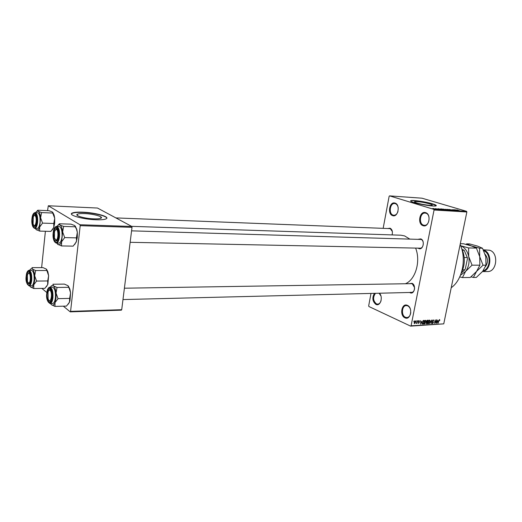 <?xml version="1.0" encoding="UTF-8"?>
<svg xmlns="http://www.w3.org/2000/svg" width="522" height="522" viewBox="0 0 522 522"><rect width="100%" height="100%" fill="white"/><g stroke="black" fill="none" stroke-linecap="round" stroke-linejoin="round"><path stroke-width="0.78" d="M404.948 317.813C399.239 315.497 401.764 302.551 407.395 305.357C413.209 307.602 410.592 320.776 404.948 317.813M410.677 310.342C410.22 308.124 409.222 306.629 407.689 305.859L406.305 305.585C401.731 305.448 400.994 315.536 405.444 317.278L406.906 317.572C409.104 317.245 410.396 315.536 410.788 312.443M423.055 225.68C417.071 224.036 419.708 210.49 425.619 212.637C431.707 214.203 428.967 227.997 423.055 225.68M425.9 213.204L425.13 213.061C419.988 212.461 418.52 223.821 423.551 225.158L424.412 225.315C429.541 225.889 430.963 214.444 425.9 213.204M392.648 215.638C387.135 214.131 389.569 201.087 395.017 203.084C400.622 204.513 398.097 217.785 392.648 215.638M398.221 207.808C397.81 205.596 396.837 204.206 395.304 203.632L394.645 203.508C389.882 202.908 388.466 213.909 393.138 215.136L393.869 215.273C395.761 215.227 397.131 213.948 397.986 211.43M379.377 293.22C383.448 296.914 380.349 306.805 375.912 304.391C372.447 301.442 371.951 297.762 374.437 293.344M375.494 293.318C372.715 297.272 373.015 300.796 376.395 303.876L377.654 304.143C379.279 303.98 380.427 302.806 381.086 300.62M84.603 213.583C81.086 213.452 78.705 213.655 77.458 214.183C74 215.508 84.792 218.607 93.921 218.862C97.379 218.972 99.702 218.764 100.89 218.242C104.217 216.878 93.601 213.87 84.603 213.583M82.633 212.173C77.55 211.978 74.098 212.265 72.277 213.028C67.26 214.927 82.867 219.41 96.061 219.769C101.033 219.925 104.354 219.632 106.044 218.881C110.794 216.904 95.559 212.604 82.633 212.173M106.795 218.216C106.873 216.01 93.451 212.832 82.6 212.447C77.517 212.258 74.065 212.545 72.251 213.309L71.462 214M429.717 203.861C422.833 202.099 417.802 201.368 414.612 201.675C414.148 201.936 414.931 202.386 416.974 203.019C421.613 204.474 431.257 205.877 432.183 205.237C432.64 204.963 431.818 204.507 429.717 203.861M432.523 203.834C425.756 201.76 412.243 199.795 410.794 200.689C410.116 201.068 411.238 201.707 414.161 202.614C420.83 204.715 434.793 206.751 436.111 205.825C436.764 205.427 435.57 204.761 432.523 203.834M436.255 205.727L432.484 204.043C425.717 201.962 412.204 200.004 410.755 200.905L410.612 200.996M387.82 228.525L390.019 228.179C392.179 229.412 392.864 231.657 392.074 234.913M392.342 231.481L390.312 228.714L389.712 228.603L115.871 217.909M418.305 239.259L420.745 238.9C425.247 240.218 423.225 250.423 418.84 248.57L418.057 248.139M420.079 248.178C423.707 248.498 424.588 240.446 421.032 239.448L131.57 230.848M409.398 283.687L412.015 283.315C416.412 284.875 414.442 294.858 410.155 292.77L409.62 292.477M414.572 287.602L412.302 283.831L411.395 283.655L124.399 288.203M460.156 244.453C466.825 258.971 462.355 280.06 451.223 287.713M131.596 226.346L400.87 235.2L404.583 235.911L409.672 239.004M415.61 248.087C420.941 261.215 415.499 279.779 405.398 283.753M416.112 321.376L416.465 320.841L416.112 321.376M416.934 322.172L417.456 320.789L416.928 323.431L416.765 323.027L416.164 323.379L416.934 322.172M417.809 321.284L418.161 320.749L417.809 321.284M418.383 321.539L419.153 320.652L419.584 321.467L419.062 321.03L418.644 321.461L419.323 322.603L418.455 323.366L418.194 322.661L418.683 323.007L419.068 322.668L418.664 321.696M421.756 321.63L420.712 324.195L420.66 320.619L420.908 321.676L421.756 321.63M425.521 320.312L426.109 320.841L426.096 322.061L424.595 323.986L424.21 322.204L424.712 320.899L425.521 320.312M429.502 320.097L430.082 320.619L430.069 321.839L428.575 323.757L428.197 321.983L429.502 320.097M439.459 319.562L439.746 320.638L439.42 319.979L439.054 320.26L438.186 323.19L438.682 320.776L439.459 319.562M411.088 325.774L443.752 323.862L410.612 326.12L411.088 325.774L434.056 210.007L433.769 209.335L389.595 195.88L389.144 196.292L383.155 228.342M443.752 323.862L466.864 211.978L434.056 210.007M438.004 320.736L436.979 323.255L436.947 319.745L437.188 320.782L438.004 320.736M435.857 322.622L436.679 319.758L435.948 323.32L435.276 320.534L434.454 323.405L435.178 319.836L435.57 322.492M432.314 320.971L433.273 319.895L433.821 321.056L433.169 320.312L432.555 320.952L433.449 322.544L432.568 323.555L432.066 322.531L432.647 323.138L433.214 322.185L432.503 321.8L432.314 320.971M429.854 323.666L431.577 320.032L431.557 323.568L431.387 320.456L429.854 323.666M426.513 321.35L427.466 320.254L428.216 320.214L427.485 323.803L426.513 323.829L426.513 321.35M422.22 322.342L423.512 320.462L424.223 320.423L423.499 324.031L422.442 324.025L422.22 322.342M414.207 322.302L415.323 320.88L415.597 322.198L414.631 323.607L414.207 322.302M413.77 321.506L414.122 320.971L413.77 321.506M410.612 326.12L368.917 306.525L368.676 305.872L370.998 293.429M434.036 208.585L433.645 208.461L434.036 208.585M435.681 208.839L436.901 209.152L435.681 208.839M435.746 208.689L435.348 208.572L435.746 208.689M436.601 208.793L438.885 209.257L436.601 208.793M440.261 209.068L441.671 209.622L438.108 208.741L440.248 209.146M442.956 209.028L446.095 209.87L442.917 209.224M446.956 209.276L450.094 210.112L446.917 209.472M456.952 209.89L459.471 210.712L456.933 210.001M433.769 209.335L466.577 211.332L422.004 198.197L389.595 195.88M456.587 210.072L454.479 209.746L456.574 210.151M456.189 210.379L452.704 209.642L456.182 210.418M450.793 209.7L453.912 210.353L450.793 209.7M450.858 210.183L448.842 209.4L452.574 210.288L449.298 209.505L450.858 210.183M445.025 209.361L448.483 210.04L445.044 209.296M441.442 209.283L440.62 208.924L441.697 208.963L444.47 209.792L441.442 209.283M432.921 208.669L434.872 209.009L432.921 208.669M41.623 267.629L45.401 231.259M47.548 210.634L48.311 205.772L79.99 224.754L131.785 226.45L97.483 208.037L48.311 205.772M121.711 309.709L121.326 310.172L70.216 311.856L70.574 311.373L121.711 309.709L132.014 227.331L80.199 225.667L79.99 224.754M70.574 311.373L80.199 225.667M70.216 311.856L63.345 306.179M46.863 292.555L41.851 288.405M131.785 226.45L132.014 227.331M100.746 217.433L101.307 217.948M466.577 211.332L466.864 211.978M410.651 292.235L411.604 292.424C413.352 292.176 414.351 290.819 414.592 288.353M392.055 234.907L392.224 234.417M380.929 295.935L379.089 293.227M457.422 210.392L456.169 210.125L457.422 210.392M449.475 210.033L447.06 209.381L449.462 210.092M447.915 209.929L446.356 209.648L447.896 210.001M446.76 209.583L445.025 209.257L446.741 209.655M445.468 209.785L443.061 209.133L445.455 209.851M443.896 209.681L441.025 209.022L443.883 209.759M441.077 209.394L439.818 209.12L441.077 209.394M434.356 208.93L432.712 208.48L434.343 208.989M439.322 319.588L439.778 319.79M437.41 322.204L437.841 321.154L437.182 321.193L437.162 322.883L437.41 322.204M436.96 320.762L437.841 321.154M432.751 320.13L433.169 320.312M432.144 323.366L432.568 323.555M429.162 320.208L430.082 320.619M428.327 323.581L428.751 323.777M428.836 323.359L429.828 321.846L429.554 320.528L428.438 321.983L428.836 323.359M428.999 320.325L429.417 320.515M426.585 323.379L427.485 323.803M426.304 323.647L426.735 323.849M427.329 323.399L427.551 322.322L426.833 322.4L426.644 323.405L427.329 323.399M426.481 321.839L427.551 322.322M427.635 321.904L427.89 320.645L427.113 320.73L426.924 321.911L427.635 321.904M427.166 320.319L427.89 320.645M426.931 320.475L427.374 320.671M425.182 320.417L426.109 320.841M424.34 323.803L424.777 324.005M424.856 323.588L425.854 322.067L425.574 320.749L424.451 322.204L424.856 323.588M425.019 320.541L425.437 320.73M422.135 323.399L423.499 324.031M423.342 323.627L423.897 320.86L422.735 321.448L422.461 322.335L422.572 323.601L423.342 323.627M423.185 320.541L423.897 320.86M422.983 320.671L423.459 320.886M421.15 323.118L421.593 322.054L420.908 322.094L420.902 323.81L421.15 323.118M420.673 321.637L421.593 322.054M418.709 320.867L419.062 321.03M418.259 323.216L418.618 323.386M414.292 323.451L414.631 323.607M414.716 323.229L415.349 322.218L415.179 321.252L414.461 322.263L414.716 323.229M414.749 321.082L415.094 321.245M412.08 283.426L411.408 283.655M461.304 272.993C465.265 264.706 465.33 256.387 461.494 248.041M50.412 287.133C51.358 285.482 52.376 285.064 53.479 285.867C54.803 287.048 55.658 289.456 56.043 293.083L56.011 298.238L55.019 302.59L58.059 298.656L56.043 293.083L57.022 287.472L53.479 285.867L52.937 284.236L64.402 284.098L67.938 285.671L69.256 288.542L70.568 292.816L69.635 298.395L58.059 298.656M51.939 297.37L51.508 299.635C49.968 305.409 46.328 300.085 47.169 293.423C48.22 288.098 49.642 287.315 51.437 291.08L51.939 297.37M49.185 300.522L50.334 301.364L50.856 301.181L50.334 301.364L49.185 300.522M55.417 297.749C55.71 291.563 54.712 288.013 52.428 287.1L49.942 287.139C52.22 288.053 53.211 291.609 52.918 297.801C52.435 301.435 51.489 303.373 50.073 303.615L52.559 303.55C53.981 303.308 54.934 301.37 55.417 297.749M68.571 287.309L57.022 287.472M69.635 298.395L69.517 302.218L66.483 306.088L54.973 306.414L55.019 302.59C53.975 305.024 52.787 305.742 51.456 304.737L54.973 306.414M51.228 304.522L50.556 303.602M68.323 286.03L69.876 289.103L70.568 292.816L69.974 300.868L68.369 304.111M50.758 289.54L50.242 289.377L49.101 290.265L50.242 289.377L50.758 289.54M48.559 299.843C50.641 303.628 52.722 294.212 50.523 290.904C49.59 289.625 48.761 289.997 48.05 292.02L48.102 298.793L48.559 299.843M55.952 240.042C58.516 240.25 58.627 229.008 56.063 229.399L54.529 231.337L54.405 238.012L55.952 240.042M56.807 228.662L57.433 228.864L56.878 228.662L55.671 229.523L56.807 228.662M58.869 232.231L58.777 237.347M57.211 240.642L56.644 240.818L55.476 239.898L56.644 240.818L57.211 240.642M28.703 273.123L27.431 274.605L27.431 281.567L28.606 283.041C30.824 283.492 30.935 273.019 28.703 273.123M29.297 283.74L28.371 282.97L29.297 283.74M28.364 273.195L29.754 272.517L28.364 273.195M29.761 283.629L29.369 283.74L29.761 283.629M35.372 216.01C34.622 215.044 33.923 215.364 33.271 216.969L33.101 223.905L33.558 224.936C35.476 228.179 37.401 218.777 35.372 216.01M34.269 215.521L35.333 214.764L34.269 215.521M34.034 225.426L35.47 226.143L34.139 225.595M462.159 249.444L464.162 250.247L462.479 250.214M462.707 269.841L464.776 269.835L465.363 268.667L467.438 258.742L467.34 257.555L464.162 250.247M464.215 257.522L467.34 257.555M461.259 273.117L464.776 269.835M59.417 223.775L70.992 224.16L74.607 225.517L76.499 229.178L77.328 232.362L77.289 237.53L76.245 242.051L73.145 246.136L61.518 245.947L61.596 241.764L64.702 237.601L62.653 231.964L63.632 226.424L60.004 225.047L59.417 223.775L58.007 225.243M75.227 226.039L76.832 229.497L77.328 232.362L76.395 237.869L76.545 241.047L74.763 244.453M53.564 233.106C54.758 227.279 56.272 226.437 58.118 230.574L58.477 236.355L57.955 238.985C55.241 243.259 53.779 241.301 53.564 233.106M56.317 243.089L58.829 243.135C60.402 242.906 61.459 240.786 62.007 236.792C62.327 230.796 61.374 227.344 59.156 226.45L56.644 226.372C58.855 227.272 59.802 230.724 59.482 236.734C58.94 240.74 57.883 242.854 56.317 243.089C53.87 242.182 52.82 238.763 53.172 232.851C51.991 242.515 57.916 246.625 58.869 236.61C60.056 226.724 54.06 222.959 53.185 232.858M75.299 226.789L63.632 226.424M76.395 237.869L64.702 237.601M57.44 244.074L61.518 245.947M57.074 226.385C57.994 224.897 58.973 224.453 60.004 225.047C61.368 226.039 62.255 228.349 62.653 231.964L61.596 241.764C60.519 244.394 59.293 245.301 57.916 244.492L56.767 243.095M29.682 270.285C30.517 268.778 31.411 268.373 32.377 269.071C33.558 270.142 34.322 272.38 34.667 275.799L34.635 280.666L33.747 284.823L36.573 281.064L34.667 275.799L35.646 270.526L32.377 269.071L31.986 267.629L43.013 267.629L46.275 269.065L47.013 270.964L48.631 275.714L47.698 280.953L36.573 281.064M30.798 279.857L30.263 282.5C27.92 285.873 26.674 283.818 26.531 276.327C27.418 271.388 28.664 270.494 30.269 273.658L30.798 279.857M34.1 280.229C34.374 274.455 33.499 271.14 31.49 270.285L29.101 270.285C31.105 271.146 31.973 274.468 31.705 280.249C31.261 283.772 30.393 285.645 29.101 285.873L31.49 285.841C32.788 285.612 33.662 283.746 34.1 280.229M46.752 270.507L35.646 270.526M47.698 280.953L47.691 284.653L44.872 288.359L33.799 288.529L33.747 284.823C32.814 287.172 31.751 287.896 30.557 287.009L33.799 288.529M30.367 286.832L29.689 285.867M46.595 269.352L47.867 271.773L48.631 275.714L47.874 284.131L46.438 286.715M37.812 210.222L48.944 210.692L52.278 211.919L54.712 218.307L54.673 223.201L53.733 227.501L50.862 231.409L39.685 231.102L39.652 227.077L42.536 223.109L40.605 217.791L41.584 212.584L38.243 211.338L37.812 210.222L36.67 211.417M52.794 212.356L54.118 215.044L54.712 218.307L53.773 223.481L53.805 227.298L52.187 230.026M32.279 219.044C33.277 213.674 34.609 212.708 36.259 216.154L36.677 221.948L36.044 224.949C33.643 228.408 32.39 226.437 32.279 219.044M35.744 214.901L35.333 214.764M34.726 228.401L37.134 228.473C38.563 228.251 39.528 226.222 40.024 222.372C40.311 216.754 39.483 213.531 37.525 212.695L35.111 212.591C37.062 213.433 37.891 216.663 37.597 222.287C37.101 226.143 36.148 228.186 34.726 228.401C32.494 227.442 31.568 224.245 31.933 218.816C30.876 227.99 36.168 231.664 37.023 222.176C38.086 212.793 32.729 209.433 31.94 218.816M52.794 213.041L41.584 212.584M53.773 223.481L42.536 223.109M35.972 229.445L39.685 231.102M35.666 212.617C36.481 211.24 37.343 210.816 38.243 211.338C39.463 212.232 40.253 214.385 40.605 217.791L39.652 227.077C38.693 229.602 37.597 230.502 36.37 229.791L35.287 228.421M483.098 270.801C490.758 268.941 491.306 253.464 483.796 250.788M483.437 250.031L483.724 250.123C492.52 252.465 491.509 270.716 482.55 271.505M482.485 271.584L487.444 271.564C496.97 272.164 498.986 252.739 489.623 250.234L483.326 249.803M472.051 265.163L468.71 256.511L468.606 247.937L460.698 245.764C464.782 247.448 467.458 251.03 468.71 256.511C469.683 262.22 468.645 267.192 465.591 271.414L472.051 265.163L479.868 265.189L476.599 271.375L470.224 277.495L462.42 277.573L465.591 271.414L460.469 275.251M460.319 243.689L463.51 243.767L471.49 245.96L476.416 248.107L479.718 256.648L479.868 265.189M476.416 248.107L468.606 247.937M459.765 276.875L462.42 277.573M471.027 276.849L473.376 277.463L476.599 271.375L483.026 265.196L479.718 256.648L479.568 248.178L471.49 245.96L466.661 243.852L466.009 244.381M466.661 243.852L469.598 243.931L477.558 246.103L482.511 248.237L485.793 256.726L485.969 265.209L482.674 271.349L476.312 277.436L473.376 277.463M485.969 265.209L483.026 265.196M482.511 248.237L479.568 248.178M432.484 321.787L432.882 321.963M426.565 322.113L427.094 322.348M422.239 323.803L422.813 324.071M418.376 321.598L418.788 321.787M52.311 297.677C53.466 288.105 47.659 283.485 46.804 293.116C45.649 302.466 51.391 307.412 52.311 297.677M31.131 280.138C32.168 271.035 26.974 266.905 26.204 276.053C25.167 284.947 30.302 289.377 31.131 280.138M485.179 254.358C488.142 258.344 488.227 262.449 485.44 266.67M77.315 215.442L77.458 214.183M395.258 203.547L396.022 203.6M390.834 228.643L390.26 228.623L390.834 228.643M393.869 215.273L395.258 215.351M377.654 304.143L378.972 304.091M433.306 320.325L432.784 320.097M432.444 323.098L432.027 322.909M428.627 323.307L428.138 323.079M429.554 320.528L429.032 320.299M426.865 321.885L426.474 321.709M424.64 323.529L424.151 323.307M425.574 320.749L425.052 320.508M419.166 321.043L418.735 320.841M418.54 322.974L418.187 322.811M414.631 323.222L414.148 322.994M415.179 321.252L414.768 321.063M49.942 287.139C48.305 287.407 47.261 289.377 46.804 293.038M46.797 293.11C46.04 298.003 47.137 301.507 50.073 303.615M69.876 289.103L69.256 288.542M411.61 292.424L122.977 299.563M130.141 242.306L421.332 248.204M56.644 226.372C54.843 226.626 53.694 228.767 53.179 232.792M76.832 229.497L76.499 229.178M29.101 270.285C27.581 270.54 26.615 272.438 26.204 275.981M26.198 276.047C25.493 280.575 26.465 283.851 29.101 285.873M47.867 271.773L47.013 270.964M35.111 212.591C33.46 212.832 32.403 214.894 31.94 218.764M54.118 215.044L53.583 214.503"/></g></svg>

